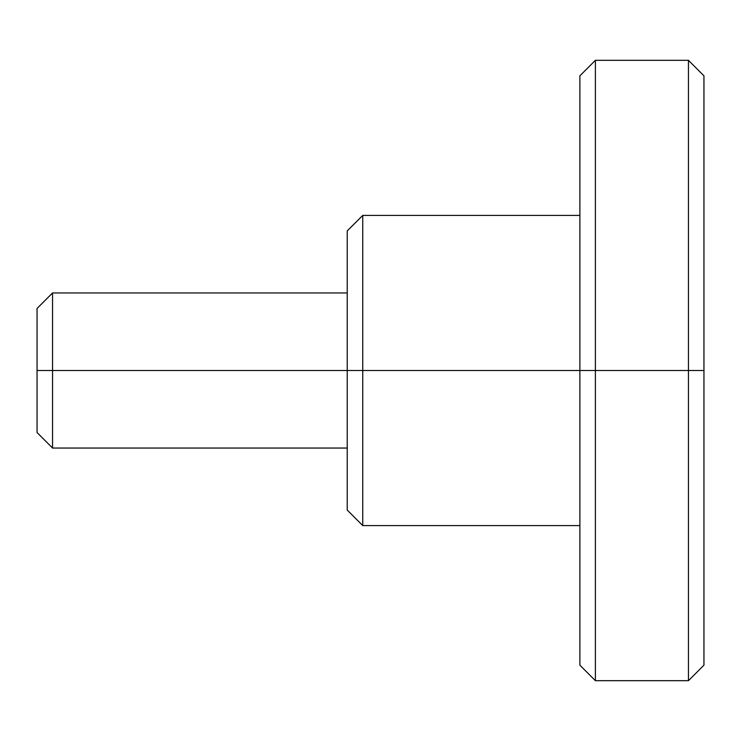 <?xml version="1.0" encoding="UTF-8"?>
<svg xmlns="http://www.w3.org/2000/svg" width="741" height="741" viewBox="0 0 741 741"><rect width="100%" height="100%" fill="white"/><g stroke="black" fill="none" stroke-linecap="round" stroke-linejoin="round"><path stroke-width="1.11" d="M37.05 370.5L37.05 432.54L37.05 308.46L37.05 370.5L52.555 370.5L37.05 370.5M37.05 432.54L52.555 448.046L52.555 370.5L52.555 448.046L347.233 448.046M703.95 370.5L703.95 665.177L703.95 370.5L688.445 370.5L688.445 680.683L688.445 370.5L688.445 680.683L688.445 370.5L595.384 370.5L595.384 680.683L595.384 370.5L579.879 370.5L579.879 665.177L579.879 370.5L347.233 370.5L347.233 510.086L347.233 370.5L52.555 370.5L347.233 370.5L347.233 230.914L347.233 370.5L362.747 370.5L362.747 525.591L362.747 370.5L579.879 370.5L579.879 665.177L595.384 680.683L688.445 680.683L703.95 665.177L703.95 75.823L703.95 370.5L703.95 75.823L688.445 60.317L595.384 60.317L579.879 75.823L579.879 370.5L579.879 75.823L579.879 370.5L595.384 370.5L595.384 680.683L595.384 60.317L595.384 370.5L688.445 370.5L688.445 60.317L688.445 370.5L703.95 370.5M347.233 230.914L362.747 215.409L362.747 370.5L362.747 215.409L579.879 215.409M37.05 308.46L52.555 292.954L52.555 370.5L52.555 292.954L347.233 292.954M595.384 370.5L595.384 60.317L595.384 370.5M688.445 370.5L688.445 60.317L688.445 370.5M347.233 510.086L362.747 525.591L579.879 525.591"/></g></svg>
